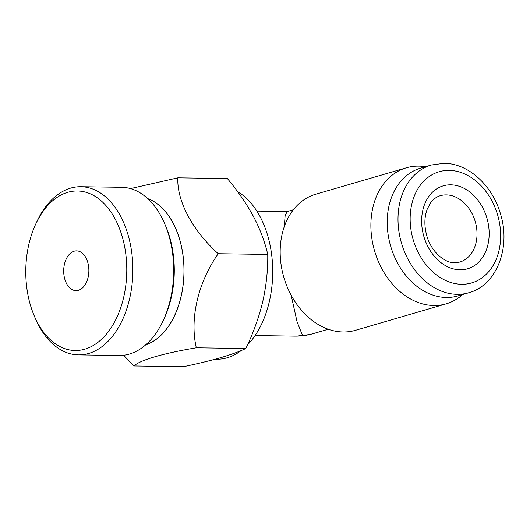 <?xml version="1.0" encoding="UTF-8"?>
<svg xmlns="http://www.w3.org/2000/svg" width="530" height="530" viewBox="0 0 530 530"><rect width="100%" height="100%" fill="white"/><g stroke="black" fill="none" stroke-linecap="round" stroke-linejoin="round"><path stroke-width="0.79" d="M78.407 290.308A19.882 12.588 90.8 0 1 75.995 290.639A19.882 12.588 90.8 0 1 63.726 272.486A19.882 12.588 90.8 0 1 74.16 251.213A19.882 12.588 90.8 0 1 76.565 250.882A19.882 12.588 90.8 0 1 88.835 269.035A19.882 12.588 90.8 0 1 78.407 290.308M215.279 359.194L216.75 359.221A86.436 54.722 -89.2 0 0 227.218 357.776A86.436 54.722 -89.2 0 0 241.223 350.542M247.477 344.964A86.436 54.722 -89.2 0 0 272.44 262.933A86.436 54.722 -89.2 0 0 237.652 191.714M145.803 344.765A74.77 47.336 -89.2 0 0 183.294 258.011A74.77 47.336 -89.2 0 0 147.897 198.776M164.664 223.633L165.731 226.138A79.765 50.496 90.8 0 1 173.562 256.918A79.765 50.496 90.8 0 1 164.419 317.927L163.273 320.398A84.084 53.232 -89.2 0 0 172.912 256.083A84.084 53.232 -89.2 0 0 164.664 223.633A84.084 53.232 -89.2 0 0 121.642 187.315L80.832 186.732A84.084 53.232 90.8 0 1 132.102 255.5A84.084 53.232 90.8 0 1 78.42 354.888A84.084 53.232 90.8 0 1 35.404 318.563L34.331 316.065A79.765 50.496 -89.2 0 0 95.016 344.421A79.765 50.496 -89.2 0 0 126.06 256.242A79.765 50.496 -89.2 0 0 87.947 192.913A79.765 50.496 -89.2 0 0 35.642 224.269A79.765 50.496 -89.2 0 0 26.5 285.279A79.765 50.496 -89.2 0 0 34.331 316.065M35.642 224.269L36.789 221.798A84.084 53.232 90.8 0 1 80.832 186.732M147.731 198.624A74.856 47.389 90.8 0 1 183.347 257.997A74.856 47.389 90.8 0 1 145.637 344.911M130.493 188.614L177.855 177.828C176.755 200.724 192.112 230.007 218.234 253.731C198.187 282.152 189.508 318.45 196.319 347.806C163.757 353.179 139.622 360.208 134.03 365.972L123.556 355.252M284.279 226.701L285.113 215.783L287.127 211.583L293.388 209.754M457.854 295.945A66.555 50.575 -106.3 0 1 446.326 297.489A66.555 50.575 -106.3 0 1 388.854 238.805A66.555 50.575 -106.3 0 1 420.582 168.156L431.374 165.009A66.555 50.575 -106.3 0 0 399.647 235.658A66.555 50.575 -106.3 0 0 457.118 294.342A66.555 50.575 -106.3 0 0 468.646 292.798L457.854 295.945M425.418 166.745A70.881 53.855 73.7 0 0 418.7 166.135A70.881 53.855 73.7 0 0 406.424 167.785A70.881 53.855 73.7 0 0 372.636 243.018A70.881 53.855 73.7 0 0 433.845 305.519A70.881 53.855 73.7 0 0 446.121 303.869A70.881 53.855 73.7 0 0 462.683 294.534M406.424 167.785L315.714 194.238A70.881 53.855 73.7 0 0 281.92 269.478A70.881 53.855 73.7 0 0 343.129 331.972A70.881 53.855 73.7 0 0 355.405 330.329L446.121 303.869M177.855 177.828L227.363 178.537C237.771 190.985 246.496 203.666 253.525 216.578C260.25 229.51 264.987 242.137 267.743 254.44C267.981 269.856 266.318 285.564 262.761 301.563C258.865 317.596 253.221 333.251 245.827 348.515L196.319 347.806M245.827 348.515C239.547 351.509 231.16 354.563 220.659 357.684C209.959 360.758 197.584 363.759 183.539 366.68L134.03 365.972M267.743 254.44L218.234 253.731M255.069 335.563L294.832 336.133A62.235 39.399 -89.2 0 0 302.372 335.092L297.052 321.736L291.175 295.256M78.42 354.888L119.23 355.471A84.084 53.232 -89.2 0 0 163.273 320.398M459.689 262.098A34.576 26.275 73.7 0 0 476.172 225.396A34.576 26.275 73.7 0 0 446.313 194.907A34.576 26.275 73.7 0 0 440.331 195.709C436.521 196.756 433.162 199.306 430.254 203.354L427.18 209.297C424.351 216.916 424.152 225.469 426.577 234.956C430.824 251.684 444.915 263.297 454.747 262.754L459.689 262.098M450.785 184.838A43.221 32.84 -106.3 0 1 488.852 227.807A43.221 32.84 -106.3 0 1 460.02 269.823A43.221 32.84 -106.3 0 1 421.953 226.853A43.221 32.84 -106.3 0 1 450.785 184.838M449.215 170.388A57.916 44.003 -106.3 0 1 500.227 227.973A57.916 44.003 -106.3 0 1 461.59 284.272A57.916 44.003 -106.3 0 1 410.578 226.688A57.916 44.003 -106.3 0 1 449.215 170.388M302.372 335.092A62.235 47.289 73.7 0 0 313.151 333.648L328.242 329.249M256.851 211.106L287.273 211.543M468.646 292.798C496.597 285.458 511.165 247.517 500.466 213.881C492.45 185.434 468.262 163.24 443.948 163.32L431.374 165.009M294.832 336.133A62.235 62.235 0 0 0 313.151 333.648"/></g></svg>
